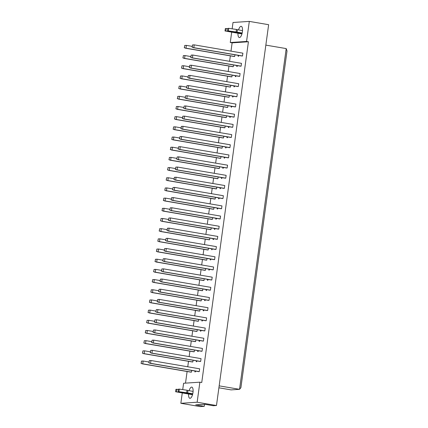 <?xml version="1.0" encoding="UTF-8"?>
<svg xmlns="http://www.w3.org/2000/svg" width="428" height="428" viewBox="0 0 428 428"><rect width="100%" height="100%" fill="white"/><g stroke="black" fill="none" stroke-linecap="round" stroke-linejoin="round"><path stroke-width="0.64" d="M189.133 390.7A5.682 2.108 99.7 0 1 191.787 387.105A5.682 2.108 99.7 0 1 192.98 392.567A5.682 2.108 99.7 0 1 189.871 398.313A5.682 2.108 99.7 0 1 188.561 394.044M182.724 389.608L183.596 383.258L199.887 382.177L197.142 402.224L180.846 403.299L182.253 393.043M180.846 403.299L200.176 406.6L204.252 406.333L195.703 404.872L204.771 404.273L213.321 405.728L216.472 405.519L197.142 402.224M232.147 28.826L233.014 22.481L249.31 21.4L268.64 24.701L216.472 405.519M249.31 21.4L246.56 41.441L248.422 41.762L201.749 382.498L199.887 382.177M248.422 41.762L232.126 42.843L230.992 51.141M230.344 55.859L229.595 61.322M228.948 66.046L228.199 71.503M227.552 76.227L226.808 81.689M226.161 86.408L225.412 91.87M224.764 96.589L224.015 102.051M223.368 106.77L222.619 112.232M221.977 116.951L221.228 122.413M220.581 127.137L219.832 132.594M219.184 137.318L218.435 142.781M217.793 147.5L217.044 152.962M216.397 157.681L215.648 163.143M215 167.862L214.251 173.324M213.604 178.043L212.86 183.505M212.213 188.229L211.464 193.686M210.817 198.41L210.068 203.872M209.42 208.591L208.671 214.054M208.029 218.772L207.28 224.235M206.633 228.953L205.884 234.416M205.237 239.14L204.488 244.597M203.846 249.321L203.097 254.783M202.449 259.502L201.7 264.964M201.053 269.683L200.304 275.145M199.657 279.864L198.913 285.326M198.266 290.045L197.517 295.507M196.869 300.231L196.12 305.688M195.473 310.412L194.724 315.875M194.082 320.593L193.333 326.056M192.686 330.774L191.937 336.237M191.289 340.955L190.54 346.418M189.893 351.137L189.149 356.599M188.502 361.323L187.753 366.78M187.106 371.504L185.511 383.13M232.126 42.843L230.269 42.522L231.676 32.266M246.56 41.441L230.269 42.522M238.556 29.917A5.682 2.108 99.7 0 1 241.205 26.327A5.682 2.108 99.7 0 1 242.403 31.79A5.682 2.108 99.7 0 1 239.295 37.536A5.682 2.108 99.7 0 1 237.984 33.266M204.252 406.333L204.531 404.283M218.895 387.805L231.083 389.887L239.536 389.325L286.209 48.589L265.841 45.117M219.168 385.853L239.536 389.325L240.9 387.688L287.022 50.964L286.209 48.589M199.261 371.616L150.565 363.308L150.95 360.504L199.646 368.813L199.261 371.616L198.801 371.648L150.105 363.34L148.998 362.741L149.297 360.579L148.998 362.741M195.468 371.081L195.355 371.879L194.895 371.905L195.018 371.001M191.685 370.434L191.45 372.135L190.99 372.167L142.294 363.859L141.192 363.26L141.486 361.093L141.192 363.26M200.657 361.435L151.961 353.127L152.347 350.318L201.042 358.632L200.657 361.435L200.192 361.467L151.501 353.159L150.394 352.56L150.688 350.393L150.394 352.56M196.859 360.895L196.752 361.692L196.292 361.724L196.415 360.82M193.082 360.253L192.846 361.954L192.386 361.981L143.69 353.672L142.583 353.079L142.882 350.912L142.583 353.079M202.048 351.254L153.352 342.946L153.738 340.137L202.433 348.445L202.048 351.254L201.588 351.286L152.892 342.972L151.79 342.379L152.084 340.212L151.79 342.379M198.255 350.714L198.148 351.511L197.683 351.543L197.811 350.639M194.473 350.072L194.242 351.773L193.782 351.8L145.087 343.491L143.979 342.898L144.279 340.731L143.979 342.898M203.444 341.073L154.749 332.765L155.134 329.956L203.83 338.264L203.444 341.073L202.984 341.1L154.289 332.791L153.181 332.198L153.481 330.031L153.181 332.198M199.651 340.533L199.539 341.33L199.079 341.362L199.202 340.458M195.869 339.891L195.633 341.587L195.173 341.619L146.478 333.31L145.376 332.711L145.67 330.55L145.376 332.711M204.841 330.892L156.145 322.578L156.53 319.775L205.226 328.083L204.841 330.892L204.381 330.919L155.685 322.61L154.578 322.017L154.877 319.85L154.578 322.017M201.042 330.352L200.935 331.149L200.475 331.181L200.598 330.277M197.265 329.704L197.03 331.406L196.57 331.438L147.874 323.129L146.772 322.53L147.066 320.369L146.772 322.53M206.232 320.706L157.541 312.397L157.921 309.594L206.617 317.902L206.232 320.706L205.772 320.738L157.076 312.429L155.974 311.83L156.268 309.669L155.974 311.83M202.439 320.171L202.332 320.968L201.866 320.995L201.995 320.096M198.656 319.523L198.426 321.225L197.966 321.257L149.27 312.948L148.163 312.349L148.463 310.188L148.163 312.349M207.628 310.525L158.932 302.216L159.318 299.413L208.013 307.721L207.628 310.525L207.168 310.557L158.472 302.248L157.37 301.649L157.665 299.488L157.37 301.649M203.835 309.99L203.723 310.787L203.263 310.814L203.386 309.909M200.053 309.342L199.823 311.044L199.357 311.076L150.661 302.767L149.559 302.168L149.854 300.001L149.559 302.168M209.025 300.344L160.329 292.035L160.714 289.226L209.41 297.54L209.025 300.344L208.564 300.376L159.869 292.067L158.761 291.468L159.061 289.301L158.761 291.468M205.226 299.803L205.119 300.6L204.659 300.633L204.782 299.728M201.449 299.161L201.214 300.863L200.753 300.889L152.058 292.581L150.956 291.987L151.25 289.82L150.956 291.987M210.421 290.163L161.725 281.854L162.105 279.045L210.801 287.354L210.421 290.163L209.955 290.195L161.26 281.881L160.158 281.287L160.452 279.12L160.158 281.287M206.622 289.622L206.515 290.419L206.055 290.452L206.178 289.547M202.845 288.98L202.61 290.682L202.15 290.708L153.454 282.4L152.347 281.806L152.646 279.639L152.347 281.806M211.812 279.982L163.116 271.673L163.501 268.864L212.197 277.173L211.812 279.982L211.352 280.008L162.656 271.7L161.554 271.106L161.848 268.939L161.554 271.106M208.019 279.441L207.906 280.238L207.446 280.27L207.569 279.366M204.236 278.794L204.006 280.495L203.546 280.527L154.85 272.219L153.743 271.62L154.037 269.458L153.743 271.62M213.208 269.8L164.513 261.487L164.898 258.683L213.593 266.992L213.208 269.8L212.748 269.827L164.052 261.519L162.945 260.925L163.245 258.758L162.945 260.925M209.415 269.26L209.303 270.057L208.843 270.089L208.966 269.185M205.633 268.613L205.397 270.314L204.937 270.346L156.241 262.038L155.139 261.438L155.434 259.277L155.139 261.438M214.605 259.614L165.909 251.306L166.294 248.502L214.99 256.811L214.605 259.614L214.139 259.646L165.449 251.338L164.341 250.738L164.636 248.577L164.341 250.738M210.806 259.079L210.699 259.876L210.239 259.903L210.362 258.999M207.029 258.432L206.794 260.133L206.333 260.165L157.638 251.857L156.53 251.257L156.83 249.091L156.53 251.257M215.996 249.433L167.3 241.125L167.685 238.321L216.381 246.63L215.996 249.433L215.535 249.465L166.84 241.157L165.738 240.557L166.032 238.396L165.738 240.557M212.202 248.898L212.095 249.695L211.63 249.722L211.758 248.818M208.42 248.251L208.19 249.952L207.73 249.984L159.034 241.67L157.927 241.076L158.226 238.91L157.927 241.076M217.392 239.252L168.696 230.943L169.081 228.135L217.777 236.443L217.392 239.252L216.932 239.284L168.236 230.976L167.129 230.376L167.428 228.21L167.129 230.376M213.599 238.712L213.486 239.509L213.026 239.541L213.149 238.637M209.816 238.07L209.586 239.771L209.121 239.798L160.425 231.489L159.323 230.895L159.617 228.729L159.323 230.895M218.788 229.071L170.093 220.762L170.478 217.954L219.173 226.262L218.788 229.071L218.328 229.103L169.632 220.789L168.525 220.195L168.825 218.029L168.525 220.195M214.99 228.531L214.883 229.328L214.423 229.36L214.546 228.456M211.213 227.889L210.977 229.59L210.517 229.617L161.821 221.308L160.719 220.714L161.014 218.548L160.719 220.714M220.179 218.89L171.489 210.581L171.869 207.773L220.564 216.081L220.179 218.89L219.719 218.917L171.023 210.608L169.921 210.014L170.216 207.848L169.921 210.014M216.386 218.35L216.279 219.147L215.819 219.179L215.942 218.275M212.604 217.702L212.374 219.404L211.914 219.436L163.218 211.127L162.11 210.528L162.41 208.366L162.11 210.528M221.576 208.704L172.88 200.395L173.265 197.592L221.961 205.9L221.576 208.704L221.116 208.736L172.42 200.427L171.318 199.828L171.612 197.666L171.318 199.828M217.782 208.169L217.67 208.966L217.21 208.998L217.333 208.094M214 207.521L213.77 209.222L213.305 209.255L164.609 200.946L163.507 200.347L163.801 198.185L163.507 200.347M222.972 198.522L174.276 190.214L174.661 187.411L223.357 195.719L222.972 198.522L222.512 198.555L173.816 190.246L172.709 189.647L173.008 187.485L172.709 189.647M219.179 197.987L219.066 198.785L218.606 198.811L218.729 197.907M215.396 197.34L215.161 199.041L214.701 199.074L166.005 190.765L164.903 190.166L165.197 187.999L164.903 190.166M224.368 188.341L175.673 180.033L176.052 177.224L224.748 185.538L224.368 188.341L223.903 188.374L175.207 180.065L174.105 179.466L174.399 177.304L174.105 179.466M220.57 187.801L220.463 188.598L220.003 188.63L220.126 187.726M216.793 187.159L216.557 188.86L216.097 188.892L167.401 180.579L166.294 179.985L166.594 177.818L166.294 179.985M225.759 178.16L177.064 169.852L177.449 167.043L226.144 175.352L225.759 178.16L225.299 178.192L176.604 169.884L175.501 169.285L175.796 167.118L175.501 169.285M221.966 177.62L221.859 178.417L221.394 178.449L221.517 177.545M218.184 176.978L217.954 178.679L217.494 178.706L168.798 170.398L167.69 169.804L167.99 167.637L167.69 169.804M227.156 167.979L178.46 159.671L178.845 156.862L227.541 165.171L227.156 167.979L226.696 168.006L178 159.698L176.892 159.104L177.192 156.937L176.892 159.104M223.363 167.439L223.25 168.236L222.79 168.268L222.913 167.364M219.58 166.797L219.345 168.498L218.885 168.525L170.189 160.216L169.087 159.623L169.381 157.456L169.087 159.623M228.552 157.798L179.856 149.484L180.242 146.681L228.937 154.989L228.552 157.798L228.092 157.825L179.396 149.516L178.289 148.923L178.583 146.756L178.289 148.923M224.754 157.258L224.647 158.055L224.186 158.087L224.309 157.183M220.976 156.611L220.741 158.312L220.281 158.344L171.585 150.035L170.478 149.436L170.777 147.275L170.478 149.436M229.943 147.612L181.247 139.303L181.633 136.5L230.328 144.808L229.943 147.612L229.483 147.644L180.787 139.335L179.685 138.736L179.979 136.575L179.685 138.736M226.15 147.077L226.043 147.874L225.577 147.906L225.706 147.002M222.367 146.429L222.137 148.131L221.677 148.163L172.982 139.854L171.874 139.255L172.174 137.094L171.874 139.255M231.339 137.431L182.644 129.122L183.029 126.319L231.725 134.627L231.339 137.431L230.879 137.463L182.184 129.154L181.076 128.555L181.376 126.394L181.076 128.555M227.546 136.896L227.434 137.693L226.974 137.72L227.097 136.816M223.764 136.248L223.534 137.95L223.068 137.982L174.373 129.673L173.27 129.074L173.565 126.907L173.27 129.074M232.736 127.25L184.04 118.941L184.425 116.132L233.121 124.446L232.736 127.25L232.276 127.282L183.58 118.973L182.472 118.374L182.772 116.213L182.472 118.374M228.937 126.709L228.83 127.507L228.37 127.539L228.493 126.635M225.16 126.067L224.925 127.769L224.465 127.801L175.769 119.487L174.667 118.893L174.961 116.726L174.667 118.893M234.132 117.069L185.436 108.76L185.816 105.951L234.512 114.26L234.132 117.069L233.667 117.101L184.971 108.787L183.869 108.193L184.163 106.026L183.869 108.193M230.334 116.528L230.227 117.326L229.766 117.358L229.889 116.453M226.551 115.886L226.321 117.588L225.861 117.614L177.165 109.306L176.058 108.712L176.357 106.545L176.058 108.712M235.523 106.888L186.827 98.579L187.213 95.77L235.908 104.079L235.523 106.888L235.063 106.914L186.367 98.606L185.265 98.012L185.559 95.845L185.265 98.012M231.73 106.347L231.618 107.144L231.157 107.177L231.281 106.272M227.947 105.705L227.717 107.401L227.252 107.433L178.556 99.125L177.454 98.526L177.748 96.364L177.454 98.526M236.919 96.707L188.224 88.393L188.609 85.589L237.305 93.898L236.919 96.707L236.459 96.733L187.764 88.425L186.656 87.831L186.956 85.664L186.656 87.831M233.126 96.166L233.014 96.963L232.554 96.996L232.677 96.091M229.344 95.519L229.108 97.22L228.648 97.252L179.953 88.944L178.851 88.345L179.145 86.183L178.851 88.345M238.316 86.52L189.62 78.212L190.005 75.408L238.696 83.717L238.316 86.52L237.85 86.552L189.155 78.244L188.053 77.645L188.347 75.483L188.053 77.645M234.517 85.985L234.41 86.782L233.95 86.809L234.073 85.91M230.74 85.338L230.505 87.039L230.045 87.071L181.349 78.763L180.242 78.163L180.541 76.002L180.242 78.163M239.707 76.339L191.011 68.031L191.396 65.227L240.092 73.536L239.707 76.339L239.247 76.371L190.551 68.063L189.449 67.463L189.743 65.302L189.449 67.463M235.914 75.804L235.807 76.601L235.341 76.628L235.464 75.724M232.131 75.157L231.901 76.858L231.441 76.89L182.745 68.582L181.638 67.982L181.937 65.816L181.638 67.982M241.103 66.158L192.407 57.85L192.793 55.041L241.488 63.355L241.103 66.158L240.643 66.19L191.947 57.882L190.84 57.282L191.139 55.116L190.84 57.282M237.31 65.618L237.198 66.415L236.738 66.447L236.861 65.543M233.528 64.976L233.292 66.677L232.832 66.704L184.136 58.395L183.034 57.801L183.328 55.635L183.034 57.801M242.499 55.977L193.804 47.669L194.189 44.86L242.885 53.168L242.499 55.977L242.039 56.009L193.344 47.695L192.236 47.101L192.536 44.935L192.236 47.101M238.701 55.437L238.594 56.234L238.134 56.266L238.257 55.362M234.924 54.795L234.688 56.496L234.228 56.523L185.533 48.214L184.431 47.62L184.725 45.454L184.431 47.62M194.189 44.86L192.536 44.935M192.022 47.117L193.344 47.695M234.688 56.496L185.993 48.182L186.378 45.379L192.124 46.358M186.378 45.379L184.725 45.454M184.211 47.631L185.533 48.214M192.793 55.041L191.139 55.116M190.626 57.298L191.947 57.882M233.292 66.677L184.602 58.368L184.982 55.56L190.733 56.539M184.982 55.56L183.328 55.635M182.82 57.812L184.136 58.395M191.396 65.227L189.743 65.302M189.23 67.48L190.551 68.063M188.609 85.589L186.956 85.664M186.442 87.842L187.764 88.425M185.816 105.951L184.163 106.026M183.655 108.209L184.971 108.787M183.029 126.319L181.376 126.394M180.862 128.571L182.184 129.154M231.901 76.858L183.205 68.55L183.591 65.741L189.337 66.725M183.591 65.741L181.937 65.816M181.424 67.999L182.745 68.582M229.108 97.22L180.413 88.912L180.798 86.108L186.544 87.087M180.798 86.108L179.145 86.183M178.631 88.361L179.953 88.944M226.321 117.588L177.625 109.279L178.011 106.47L183.756 107.449M178.011 106.47L176.357 106.545M175.844 108.723L177.165 109.306M223.534 137.95L174.838 129.641L175.218 126.832L180.969 127.817M175.218 126.832L173.565 126.907M173.056 129.09L174.373 129.673M190.005 75.408L188.347 75.483M187.839 77.661L189.155 78.244M187.213 95.77L185.559 95.845M185.046 98.023L186.367 98.606M184.425 116.132L182.772 116.213M182.258 118.39L183.58 118.973M181.633 136.5L179.979 136.575M179.471 138.752L180.787 139.335M230.505 87.039L181.809 78.731L182.194 75.922L187.94 76.906M182.194 75.922L180.541 76.002M180.028 78.18L181.349 78.763M227.717 107.401L179.022 99.093L179.407 96.289L185.153 97.268M179.407 96.289L177.748 96.364M177.24 98.542L178.556 99.125M224.925 127.769L176.229 119.46L176.614 116.651L182.36 117.63M176.614 116.651L174.961 116.726M174.447 118.909L175.769 119.487M222.137 148.131L173.442 139.822L173.827 137.019L179.573 137.998M173.827 137.019L172.174 137.094M171.66 139.271L172.982 139.854M242.12 33.288L227.509 30.795L237.069 32.127L237.396 29.719L242.516 30.597M237.069 32.127L242.184 32.999M236.122 31.854L236.454 29.452L237.396 29.719M228.392 30.736L228.723 28.334L236.454 29.452M227.509 30.795L227.84 28.392L228.723 28.334M241.943 33.94L225.01 30.96L242.034 33.625M225.893 30.902L226.225 28.499L227.787 28.767M225.01 30.96L225.342 28.558L226.225 28.499M192.696 394.07L178.091 391.577L187.646 392.904L187.978 390.502L193.098 391.374M187.646 392.904L192.766 393.781M186.704 392.631L187.031 390.229L187.978 390.502M178.974 391.518L179.3 389.111L187.031 390.229M178.091 391.577L178.417 389.17L179.3 389.111M192.525 394.723L175.592 391.743L192.616 394.402M176.475 391.684L176.807 389.277L178.369 389.544M175.592 391.743L175.919 389.336L176.807 389.277M180.242 146.681L178.583 146.756M178.075 148.933L179.396 149.516M177.449 167.043L175.796 167.118M175.282 169.301L176.604 169.884M174.661 187.411L173.008 187.485M172.495 189.663L173.816 190.246M220.741 158.312L172.045 150.003L172.431 147.2L178.176 148.179M172.431 147.2L170.777 147.275M170.264 149.452L171.585 150.035M217.954 178.679L169.258 170.371L169.643 167.562L175.389 168.541M169.643 167.562L167.99 167.637M167.476 169.814L168.798 170.398M215.161 199.041L166.465 190.733L166.85 187.924L172.596 188.909M166.85 187.924L165.197 187.999M164.684 190.182L166.005 190.765M178.845 156.862L177.192 156.937M176.678 159.114L178 159.698M176.052 177.224L174.399 177.304M173.891 179.482L175.207 180.065M173.265 197.592L171.612 197.666M171.098 199.844L172.42 200.427M219.345 168.498L170.649 160.184L171.034 157.381L176.78 158.36M171.034 157.381L169.381 157.456M168.873 159.633L170.189 160.216M216.557 188.86L167.862 180.552L168.247 177.743L173.993 178.727M168.247 177.743L166.594 177.818M166.08 180.001L167.401 180.579M213.77 209.222L165.074 200.914L165.459 198.111L171.205 199.09M165.459 198.111L163.801 198.185M163.293 200.363L164.609 200.946M170.478 217.954L168.825 218.029M168.311 220.211L169.632 220.789M167.685 238.321L166.032 238.396M165.524 240.573L166.84 241.157M164.898 258.683L163.245 258.758M162.731 260.936L164.052 261.519M162.105 279.045L160.452 279.12M159.944 281.303L161.26 281.881M159.318 299.413L157.665 299.488M157.151 301.665L158.472 302.248M156.53 319.775L154.877 319.85M154.364 322.027L155.685 322.61M153.738 340.137L152.084 340.212M151.571 342.395L152.892 342.972M150.95 360.504L149.297 360.579M148.784 362.757L150.105 363.34M210.977 229.59L162.282 221.276L162.667 218.473L168.413 219.452M162.667 218.473L161.014 218.548M160.5 220.725L161.821 221.308M208.19 249.952L159.494 241.643L159.879 238.835L165.625 239.819M159.879 238.835L158.226 238.91M157.713 241.092L159.034 241.67M205.397 270.314L156.702 262.006L157.087 259.202L162.833 260.181M157.087 259.202L155.434 259.277M154.925 261.454L156.241 262.038M202.61 290.682L153.914 282.368L154.299 279.564L160.045 280.543M154.299 279.564L152.646 279.639M152.133 281.817L153.454 282.4M199.823 311.044L151.127 302.735L151.507 299.926L157.258 300.911M151.507 299.926L149.854 300.001M149.345 302.184L150.661 302.767M197.03 331.406L148.334 323.097L148.719 320.294L154.465 321.273M148.719 320.294L147.066 320.369M146.553 322.546L147.874 323.129M194.242 351.773L145.547 343.459L145.932 340.656L151.678 341.635M145.932 340.656L144.279 340.731M143.765 342.908L145.087 343.491M191.45 372.135L142.754 363.827L143.139 361.018L148.885 362.002M143.139 361.018L141.486 361.093M140.978 363.276L142.294 363.859M171.869 207.773L170.216 207.848M169.707 210.025L171.023 210.608M169.081 228.135L167.428 228.21M166.915 230.392L168.236 230.976M166.294 248.502L164.636 248.577M164.127 250.755L165.449 251.338M163.501 268.864L161.848 268.939M161.335 271.117L162.656 271.7M160.714 289.226L159.061 289.301M158.547 291.484L159.869 292.067M157.921 309.594L156.268 309.669M155.76 311.846L157.076 312.429M155.134 329.956L153.481 330.031M152.967 332.208L154.289 332.791M152.347 350.318L150.688 350.393M150.18 352.576L151.501 353.159M212.374 219.404L163.678 211.095L164.063 208.292L169.809 209.271M164.063 208.292L162.41 208.366M161.896 210.544L163.218 211.127M209.586 239.771L160.891 231.462L161.27 228.654L167.022 229.633M161.27 228.654L159.617 228.729M159.109 230.906L160.425 231.489M206.794 260.133L158.098 251.825L158.483 249.016L164.229 250M158.483 249.016L156.83 249.091M156.316 251.273L157.638 251.857M204.006 280.495L155.311 272.187L155.696 269.383L161.442 270.362M155.696 269.383L154.037 269.458M153.529 271.636L154.85 272.219M201.214 300.863L152.518 292.554L152.903 289.745L158.649 290.724M152.903 289.745L151.25 289.82M150.736 291.998L152.058 292.581M198.426 321.225L149.73 312.916L150.116 310.107L155.862 311.092M150.116 310.107L148.463 310.188M147.949 312.365L149.27 312.948M195.633 341.587L146.943 333.278L147.323 330.475L153.074 331.454M147.323 330.475L145.67 330.55M145.162 332.727L146.478 333.31M192.846 361.954L144.15 353.646L144.536 350.837L150.281 351.816M144.536 350.837L142.882 350.912M142.369 353.089L143.69 353.672M240.766 33.443L240.814 33.068M191.343 394.22L191.396 393.846"/></g></svg>
